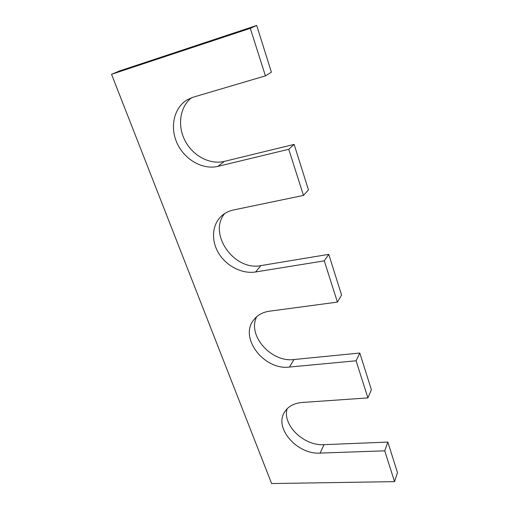 <?xml version="1.0" encoding="UTF-8"?>
<svg xmlns="http://www.w3.org/2000/svg" width="509" height="509" viewBox="0 0 509 509"><rect width="100%" height="100%" fill="white"/><g stroke="black" fill="none" stroke-linecap="round" stroke-linejoin="round"><path stroke-width="0.76" d="M265.418 75.866L250.288 28.339L256.695 25.45L271.399 72.17L265.418 75.866L193.318 97.162L187.859 99.452C173.932 107.183 169.522 127.129 177.202 143.436C184.742 159.82 202.792 170.038 217.96 166.348L288.775 149.277L294.138 144.397L308.454 189.851L303.466 195.424L288.775 149.277M191.53 97.76C179.683 106.96 177.221 126.009 185.174 140.968C193.038 155.977 209.969 164.91 224.272 161.404L294.138 144.397M394.545 481.635L384.734 450.821L387.858 442.073L397.459 472.581L394.545 481.635L271.615 483.55L111.541 74.308L119.704 70.91L256.695 25.45M111.541 74.308L250.288 28.339M384.734 450.821L320.085 453.093L324.023 444.669L387.858 442.073M320.085 453.093C297.441 454.728 274.141 428.502 284.359 412.398C287.865 406.545 293.763 403.236 302.06 402.479L367.899 397.904L371.373 389.722L359.825 353.03L356.084 360.786L367.899 397.904M324.023 444.669C303.918 446.119 282.158 425.053 287.14 408.746M356.084 360.786L289.443 367.053L294.037 359.526L359.825 353.03M289.443 367.053C264.196 370.546 238.88 337.753 253.711 319.906C257.433 315.096 262.714 312.182 269.541 311.177L337.416 302.111L341.577 295.074L328.757 254.354L324.284 260.85L337.416 302.111M294.037 359.526C271.195 362.694 247.018 335.323 256.689 316.725M224.654 213.564C207.71 233.905 234.426 271.322 260.958 265.583L328.757 254.354M303.466 195.424L233.497 209.969C228.77 210.981 224.73 213.029 221.377 216.109C211.814 224.953 211.006 241.031 218.915 253.66C226.772 266.322 242.265 274.128 255.575 271.971L324.284 260.85M217.96 166.348L224.272 161.404M255.575 271.971L260.958 265.583"/></g></svg>
